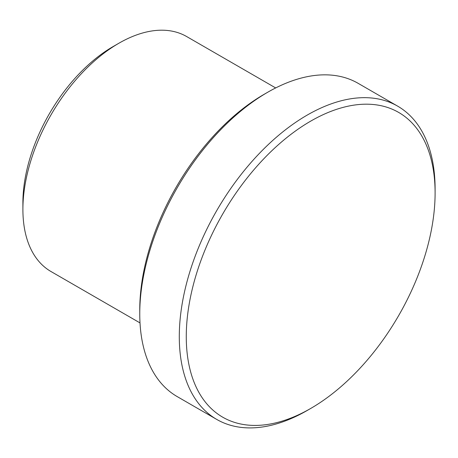 <?xml version="1.0" encoding="UTF-8"?>
<svg xmlns="http://www.w3.org/2000/svg" width="458" height="458" viewBox="0 0 458 458"><rect width="100%" height="100%" fill="white"/><g stroke="black" fill="none" stroke-linecap="round" stroke-linejoin="round"><path stroke-width="0.69" d="M140.011 322.913L50.998 271.525A135.665 78.324 -60 0 1 22.9 209.421L22.9 202.705A127.439 73.578 -60 0 1 113.011 46.624L118.828 43.27A135.665 78.324 -60 0 1 186.658 36.548L275.67 87.936M22.9 209.421A135.665 78.324 -60 0 1 118.828 43.27M310.684 408.467L307.198 410.477A180.881 104.435 -60 0 1 216.754 419.436L177.223 396.611A180.881 104.435 -60 0 1 139.759 313.81L139.759 309.78A175.952 101.584 -60 0 1 264.174 94.285L267.661 92.276A180.881 104.435 -60 0 1 358.104 83.31L397.636 106.136A180.881 104.435 -60 0 1 435.1 188.942L435.1 192.973A175.952 101.584 -60 0 1 310.684 408.467A175.952 101.584 -60 0 1 186.269 336.63A175.952 101.584 -60 0 1 310.684 121.141A175.952 101.584 -60 0 1 435.1 192.973M216.754 419.436A180.881 104.435 -60 0 1 179.29 336.63A180.881 104.435 -60 0 1 258.249 154.598A180.881 104.435 -60 0 1 397.636 106.136M139.759 313.81A180.881 104.435 -60 0 1 267.661 92.276"/></g></svg>

